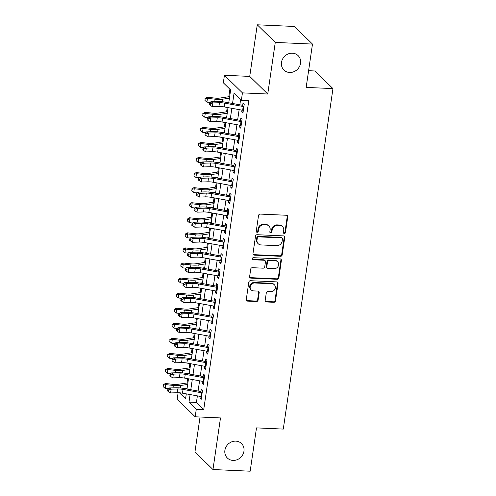<?xml version="1.0" encoding="UTF-8"?>
<svg xmlns="http://www.w3.org/2000/svg" width="496" height="496" viewBox="0 0 496 496"><rect width="100%" height="100%" fill="white"/><g stroke="black" fill="none" stroke-linecap="round" stroke-linejoin="round"><path stroke-width="0.74" d="M284.295 233.511A1.085 0.98 134.4 0 0 285.467 232.525L287.761 216.808A1.55 1.401 134.4 0 0 286.514 215.264L260.214 214.086A1.55 1.401 134.4 0 0 258.534 215.5L256.246 231.21A1.085 0.98 134.4 0 0 257.114 232.295A1.085 0.98 134.4 0 0 258.292 231.303L258.583 229.27A4.966 4.483 134.4 0 1 263.953 224.75L266.141 224.849A4.966 4.483 134.4 0 1 268.925 226.027A4.966 4.483 134.4 0 1 270.128 229.791L269.83 231.824A1.085 0.98 134.4 0 0 270.704 232.903A1.085 0.98 134.4 0 0 271.876 231.911L272.174 229.877A4.966 4.483 134.4 0 1 277.543 225.358L279.732 225.457A4.966 4.483 134.4 0 1 282.515 226.635A4.966 4.483 134.4 0 1 283.718 230.398L283.421 232.432A1.085 0.98 134.4 0 0 284.295 233.511M283.489 232.965A1.085 0.98 134.4 0 0 284.977 232.047L287.271 216.337A1.55 1.401 134.4 0 0 287.103 215.431M256.314 231.75A1.085 0.98 134.4 0 0 257.802 230.826L258.1 228.792L258.583 229.27M269.898 232.357A1.085 0.98 134.4 0 0 271.393 231.44L271.69 229.406L272.174 229.877M235.829 441.136A10.118 9.133 134.4 0 0 225.909 447.163A10.118 9.133 134.4 0 0 227.348 458.013A10.118 9.133 134.4 0 0 233.021 460.424A10.118 9.133 134.4 0 0 242.941 454.392A10.118 9.133 134.4 0 0 241.502 443.542A10.118 9.133 134.4 0 0 235.829 441.136M292.429 53.19A10.118 9.133 134.4 0 0 282.503 59.222A10.118 9.133 134.4 0 0 283.941 70.072A10.118 9.133 134.4 0 0 289.614 72.478A10.118 9.133 134.4 0 0 299.534 66.445A10.118 9.133 134.4 0 0 298.096 55.602A10.118 9.133 134.4 0 0 292.429 53.19M265.193 300.421A1.55 1.401 134.4 0 0 266.439 301.965L273.817 302.293A1.55 1.401 134.4 0 0 275.491 300.88L278.039 283.433A1.55 1.401 134.4 0 0 276.793 281.889L250.492 280.705A1.55 1.401 134.4 0 0 248.818 282.119L246.27 299.572A1.55 1.401 134.4 0 0 247.516 301.115L256.432 301.512A1.55 1.401 134.4 0 0 258.106 300.099L259.197 292.634A1.55 1.401 134.4 0 0 257.951 291.09L253.53 290.892A4.154 3.745 134.4 0 1 251.205 289.906A4.154 3.745 134.4 0 1 250.616 285.454A4.154 3.745 134.4 0 1 254.684 282.98L272 283.755A4.154 3.745 134.4 0 1 274.325 284.741A4.154 3.745 134.4 0 1 274.914 289.193A4.154 3.745 134.4 0 1 270.847 291.667L267.958 291.536A1.55 1.401 134.4 0 0 266.284 292.95L265.193 300.421M197.383 395.882L196.422 402.454L203.726 409.597L196.28 409.262L195.182 416.795L177.177 399.181L178.114 392.733M312.486 44.082L275.268 42.414L257.263 24.8L294.475 26.468L312.486 44.082L306.162 87.395L332.959 88.598L283.284 429.09L256.494 427.887L250.176 471.2L212.964 469.532L220.491 417.93L195.182 416.795M257.263 24.8L249.736 76.403L267.741 94.017L275.268 42.414M267.741 94.017L242.439 92.876L241.341 100.409L234.038 93.273L232.55 103.472M203.726 409.597L248.781 100.744L241.341 100.409M280.525 256.302A1.55 1.401 134.4 0 0 282.205 254.888L284.747 237.441A1.55 1.401 134.4 0 0 283.501 235.898L257.201 234.713A1.55 1.401 134.4 0 0 255.527 236.127L252.979 253.58A1.55 1.401 134.4 0 0 254.225 255.124L280.525 256.302L280.042 255.824A1.55 1.401 134.4 0 0 281.716 254.417L284.264 236.964A1.55 1.401 134.4 0 0 284.096 236.059M281.393 260.437L278.851 277.884A1.55 1.401 134.4 0 1 277.171 279.298L250.871 278.12A1.55 1.401 134.4 0 1 249.624 276.576L250.716 269.105A1.55 1.401 134.4 0 1 252.396 267.691L263.06 268.175A1.55 1.401 134.4 0 0 264.734 266.761L265.459 261.807A1.55 1.401 134.4 0 0 264.213 260.257L253.109 259.761A1.085 0.98 134.4 0 1 252.346 258.342A1.085 0.98 134.4 0 1 253.413 257.691L280.147 258.893A1.55 1.401 134.4 0 1 281.393 260.437L280.91 259.96L278.361 277.407L278.851 277.884M200.043 417.012L194.953 451.918L212.964 469.532M241.986 110.143L241.726 111.922L242.947 113.113L244.261 104.073L243.046 102.883L242.538 106.38M239.791 125.209L239.531 126.988L240.746 128.179L242.067 119.139L240.851 117.949L240.337 121.446M237.59 140.275L237.33 142.054L238.551 143.245L239.866 134.205L238.65 133.015L238.142 136.512M235.395 155.341L235.135 157.12L236.35 158.311L237.671 149.271L236.456 148.081L235.941 151.578M233.194 170.407L232.934 172.186L234.155 173.377L235.47 164.337L234.255 163.147L233.746 166.644M231 185.473L230.739 187.252L231.954 188.443L233.275 179.403L232.06 178.213L231.545 181.71M228.799 200.539L228.538 202.318L229.76 203.509L231.074 194.469L229.859 193.279L229.35 196.776M226.604 215.605L226.343 217.384L227.559 218.575L228.879 209.535L227.664 208.345L227.149 211.842M224.403 230.671L224.142 232.45L225.364 233.641L226.678 224.601L225.463 223.411L224.955 226.908M222.208 245.737L221.948 247.516L223.163 248.707L224.483 239.667L223.268 238.477L222.754 241.967M220.007 260.803L219.747 262.582L220.968 263.773L222.282 254.733L221.067 253.543L220.559 257.033M217.812 275.869L217.552 277.648L218.767 278.839L220.088 269.799L218.872 268.609L218.358 272.099M215.611 290.935L215.351 292.714L216.572 293.905L217.887 284.865L216.671 283.675L216.163 287.165M213.416 306.001L213.156 307.78L214.371 308.971L215.692 299.931L214.477 298.741L213.962 302.231M211.215 321.067L210.961 322.846L212.176 324.037L213.491 314.997L212.276 313.807L211.767 317.297M209.021 336.133L208.76 337.912L209.975 339.103L211.296 330.063L210.081 328.873L209.566 332.363M206.82 351.199L206.565 352.978L207.781 354.169L209.095 345.129L207.88 343.939L207.371 347.429M204.625 366.265L204.364 368.044L205.58 369.235L206.9 360.195L205.685 359.005L205.177 362.495M202.424 381.331L202.17 383.11L203.385 384.301L204.699 375.261L203.484 374.071L202.976 377.561M240.591 99.684L239.847 104.799M239.14 109.628L237.652 119.865M236.945 124.694L235.451 134.931M234.744 139.76L233.256 149.99M232.55 154.826L231.055 165.056M230.355 169.892L228.861 180.122M228.154 184.958L226.66 195.188M225.959 200.024L224.465 210.254M223.758 215.09L222.264 225.32M221.563 230.156L220.069 240.386M219.362 245.222L217.868 255.452M217.167 260.288L215.673 270.518M214.966 275.354L213.472 285.584M212.772 290.42L211.277 300.65M210.571 305.486L209.076 315.716M208.376 320.552L206.882 330.782M206.175 335.618L204.681 345.848M203.98 350.684L202.486 360.914M201.779 365.75L200.285 375.98M199.584 380.816L198.09 391.046M200.229 396.397L199.969 398.176L201.184 399.367L202.504 390.327L201.289 389.137L200.781 392.627M229.884 89.212L228.786 96.739M228.011 102.083L227.931 102.635M227.224 107.465L226.591 111.805M225.81 117.149L225.73 117.701M225.023 122.531L224.39 126.871M223.615 132.215L223.535 132.767M222.828 137.597L222.196 141.937M221.414 147.281L221.334 147.833M220.627 152.663L219.995 157.003M219.22 162.347L219.139 162.899M218.432 167.729L217.8 172.069M217.019 177.413L216.938 177.965M216.231 182.795L215.599 187.135M214.824 192.479L214.743 193.031M214.036 197.861L213.404 202.201M212.623 207.545L212.542 208.097M211.835 212.927L211.203 217.267M210.428 222.611L210.347 223.163M209.641 227.993L209.008 232.333M208.227 237.677L208.146 238.229M207.44 243.059L206.807 247.399M206.032 252.743L205.952 253.295M205.245 258.125L204.612 262.465M203.831 267.809L203.751 268.361M203.044 273.191L202.411 277.531M201.636 282.875L201.556 283.427M200.849 288.257L200.217 292.597M199.435 297.941L199.355 298.493M198.648 303.323L198.016 307.663M197.241 313.007L197.16 313.559M196.453 318.389L195.821 322.722M195.04 328.073L194.959 328.619M194.252 333.455L193.62 337.788M192.845 343.139L192.764 343.685M192.057 348.521L191.425 352.854M190.644 358.205L190.563 358.751M189.856 363.587L189.224 367.92M188.449 373.271L188.368 373.817M187.662 378.653L187.029 382.986M186.248 388.337L186.167 388.883M332.959 88.598L314.948 70.984L308.599 70.699M228.755 102.784L230.634 89.937L223.33 82.795L224.428 75.268L242.439 92.876M249.736 76.403L224.428 75.268M190.086 394.556L188.982 402.12L196.28 409.262M231.843 108.308L230.355 118.538M229.648 123.374L228.154 133.604M227.447 138.44L225.959 148.67M225.252 153.5L223.758 163.736M223.051 168.566L221.563 178.802M220.856 183.632L219.362 193.868M218.655 198.698L217.167 208.934M216.461 213.764L214.966 224M214.26 228.83L212.772 239.066M212.065 243.896L210.571 254.132M209.864 258.962L208.376 269.198M207.669 274.028L206.175 284.264M205.468 289.094L203.98 299.33M203.273 304.16L201.779 314.396M201.072 319.226L199.584 329.462M198.877 334.292L197.383 344.528M196.676 349.358L195.188 359.594M194.482 364.424L192.987 374.66M192.281 379.49L190.793 389.726M179.447 392.795L185.572 398.79L186.291 393.867M186.998 389.038L188.492 378.801M189.193 373.972L190.687 363.735M191.394 358.906L192.888 348.669M193.589 343.84L195.083 333.603M195.79 328.774L197.284 318.537M197.985 313.708L199.479 303.471M200.186 298.642L201.68 288.405M202.38 283.576L203.875 273.339M204.581 268.51L206.076 258.273M206.776 253.444L208.27 243.207M208.977 238.378L210.471 228.141M211.172 223.312L212.666 213.075M213.373 208.246L214.867 198.009M215.568 193.18L217.062 182.943M217.769 178.114L219.263 167.884M219.964 163.048L221.458 152.818M222.165 147.982L223.659 137.752M224.359 132.916L225.854 122.686M226.56 117.85L228.055 107.62M196.422 402.454L188.982 402.12M241.726 111.922L243.108 111.984M239.531 126.988L240.913 127.05M237.33 142.054L238.712 142.116M235.135 157.12L236.518 157.182M232.934 172.186L234.317 172.248M230.739 187.252L232.122 187.314M228.538 202.318L229.921 202.38M226.343 217.384L227.726 217.446M224.142 232.45L225.525 232.512M221.948 247.516L223.33 247.578M219.747 262.582L221.129 262.644M217.552 277.648L218.934 277.71M215.351 292.714L216.733 292.776M213.156 307.78L214.539 307.842M210.961 322.846L212.338 322.908M208.76 337.912L210.143 337.974M206.565 352.978L207.942 353.04M204.364 368.044L205.747 368.106M202.17 383.11L203.546 383.172M199.969 398.176L201.351 398.238M282.515 226.635L282.026 226.164A4.966 4.483 134.4 0 0 279.248 224.979L279.732 225.457M271.69 229.406A4.966 4.483 134.4 0 1 277.053 224.88L279.248 224.979M268.925 226.027L268.441 225.55A4.966 4.483 134.4 0 0 265.658 224.372L266.141 224.849M258.1 228.792A4.966 4.483 134.4 0 1 263.463 224.273L265.658 224.372M253.146 254.485A1.55 1.401 134.4 0 0 253.741 254.646L280.042 255.824M282.466 238.973A1.085 0.98 134.4 0 0 281.592 237.894L258.509 236.859A1.085 0.98 134.4 0 0 257.337 237.844L257.021 239.99A4.966 4.483 134.4 0 0 258.224 243.753A4.966 4.483 134.4 0 0 261.008 244.931L276.787 245.644A4.966 4.483 134.4 0 0 282.156 241.118L282.466 238.973M282.205 238.154L281.716 237.677A1.085 0.98 134.4 0 0 281.108 237.417L281.592 237.894M258.224 243.753L257.74 243.276A4.966 4.483 134.4 0 1 256.537 239.518L256.847 237.373A1.085 0.98 134.4 0 1 258.019 236.381L281.108 237.417M249.792 277.481A1.55 1.401 134.4 0 0 250.387 277.642L276.687 278.82A1.55 1.401 134.4 0 0 278.361 277.407M265.081 260.629L264.597 260.152A1.55 1.401 134.4 0 0 263.723 259.786L252.619 259.284L253.109 259.761M252.303 259.216A1.085 0.98 134.4 0 0 252.619 259.284M274.127 268.671A4.154 3.745 134.4 0 0 278.194 266.197A4.154 3.745 134.4 0 0 277.605 261.745A4.154 3.745 134.4 0 0 275.28 260.76L269.179 260.481A1.55 1.401 134.4 0 0 267.505 261.894L266.78 266.848A1.55 1.401 134.4 0 0 268.026 268.392L274.127 268.671M277.605 261.745L277.121 261.268A4.154 3.745 134.4 0 0 274.796 260.282L275.28 260.76M267.158 268.026L266.668 267.549A1.55 1.401 134.4 0 1 266.296 266.377L267.015 261.423A1.55 1.401 134.4 0 1 268.696 260.009L274.796 260.282M280.91 259.96A1.55 1.401 134.4 0 0 280.742 259.055M274.325 284.741L273.842 284.27A4.154 3.745 134.4 0 0 271.51 283.278L272 283.755M251.205 289.906L250.716 289.428A4.154 3.745 134.4 0 1 250.127 284.977A4.154 3.745 134.4 0 1 254.2 282.503L271.51 283.278M246.438 300.477A1.55 1.401 134.4 0 0 247.033 300.638L255.942 301.041A1.55 1.401 134.4 0 0 257.622 299.627L258.707 292.156A1.55 1.401 134.4 0 0 258.546 291.251M265.36 301.32A1.55 1.401 134.4 0 0 265.949 301.487L273.327 301.816A1.55 1.401 134.4 0 0 275.007 300.402L277.555 282.956A1.55 1.401 134.4 0 0 277.388 282.05M229.66 96.608L219.616 98.096A7.905 2.139 -171.7 0 1 214.731 98.078L207.105 97.241L207.464 98.363L215.09 99.2A11.861 3.205 8.3 0 0 222.425 99.225L229.425 98.189M205.164 98.94L204.947 100.446L205.164 98.94L207.464 98.363L206.919 102.133L210.236 102.498M226.3 102.337L228.879 101.959M206.919 102.133L204.947 100.446M205.022 98.487L207.105 97.241M243.344 110.379A5.537 1.494 -171.7 0 1 242.656 110.267L224.248 106.925A7.905 2.139 8.3 0 0 218.922 106.485L212.356 106.683L209.368 104.768L210.174 105.251L210.391 103.745L209.591 103.261L209.368 104.768M243.896 106.609A5.537 1.494 -171.7 0 1 243.201 106.497L224.8 103.162A7.905 2.139 8.3 0 0 219.474 102.722L212.908 102.92L212.356 106.683L210.174 105.251M210.391 103.745L212.908 102.92L210.893 101.723L217.459 101.525A11.861 3.205 -171.7 0 1 225.444 102.182L242.693 105.313M210.893 101.723L209.591 103.261M227.459 111.674L217.422 113.162A7.905 2.139 -171.7 0 1 212.53 113.144L204.91 112.307L205.27 113.429L212.889 114.266A11.861 3.205 8.3 0 0 220.224 114.291L227.23 113.255M202.969 114.006L202.746 115.512L202.969 114.006L205.27 113.429L204.718 117.199L208.041 117.564M224.099 117.403L226.678 117.025M204.718 117.199L202.746 115.512M202.821 113.553L204.91 112.307M225.265 126.74L215.221 128.228A7.905 2.139 -171.7 0 1 210.335 128.21L202.709 127.373L203.069 128.495L210.695 129.332A11.861 3.205 8.3 0 0 218.029 129.357L225.029 128.321M200.768 129.072L200.551 130.578L200.768 129.072L203.069 128.495L202.523 132.265L205.84 132.63M221.904 132.469L224.483 132.091M202.523 132.265L200.551 130.578M200.626 128.619L202.709 127.373M223.064 141.806L213.026 143.294A7.905 2.139 -171.7 0 1 208.134 143.276L200.514 142.439L200.874 143.561L208.494 144.398A11.861 3.205 8.3 0 0 215.828 144.423L222.834 143.387M198.574 144.131L198.35 145.638L198.574 144.131L200.874 143.561L200.322 147.331L203.645 147.696M219.703 147.535L222.282 147.157M200.322 147.331L198.35 145.638M198.431 143.685L200.514 142.439M220.869 156.872L210.825 158.36A7.905 2.139 -171.7 0 1 205.939 158.342L198.313 157.505L198.673 158.627L206.299 159.464A11.861 3.205 8.3 0 0 213.633 159.489L220.633 158.453M196.373 159.197L196.156 160.704L196.373 159.197L198.673 158.627L198.127 162.397L201.444 162.762M217.508 162.601L220.088 162.223M198.127 162.397L196.156 160.704M196.23 158.751L198.313 157.505M241.149 125.445A5.537 1.494 -171.7 0 1 240.455 125.333L222.053 121.991A7.905 2.139 8.3 0 0 216.727 121.551L210.161 121.749L207.173 119.834L207.979 120.317L208.196 118.811L207.39 118.327L207.173 119.834M241.695 121.675A5.537 1.494 -171.7 0 1 241.006 121.563L222.599 118.228A7.905 2.139 8.3 0 0 217.279 117.788L210.713 117.986L210.161 121.749L207.979 120.317M208.196 118.811L210.713 117.986L208.698 116.789L215.264 116.591A11.861 3.205 -171.7 0 1 223.25 117.248L240.498 120.379M208.698 116.789L207.39 118.327M238.948 140.511A5.537 1.494 -171.7 0 1 238.26 140.399L219.852 137.057A7.905 2.139 8.3 0 0 214.526 136.617L207.96 136.815L204.972 134.9L205.778 135.383L205.995 133.877L205.195 133.393L204.972 134.9M239.5 136.741A5.537 1.494 -171.7 0 1 238.805 136.629L220.404 133.294A7.905 2.139 8.3 0 0 215.078 132.854L208.512 133.052L207.96 136.815L205.778 135.383M205.995 133.877L208.512 133.052L206.497 131.855L213.063 131.657A11.861 3.205 -171.7 0 1 221.049 132.314L238.297 135.445M206.497 131.855L205.195 133.393M236.753 155.577A5.537 1.494 -171.7 0 1 236.059 155.465L217.657 152.123A7.905 2.139 8.3 0 0 212.331 151.683L205.766 151.881L202.777 149.966L203.583 150.443L203.8 148.936L202.994 148.459L202.777 149.966M237.299 151.807A5.537 1.494 -171.7 0 1 236.611 151.695L218.203 148.36A7.905 2.139 8.3 0 0 212.883 147.92L206.317 148.118L205.766 151.881L203.583 150.443M203.8 148.936L206.317 148.118L204.302 146.921L210.868 146.717A11.861 3.205 -171.7 0 1 218.854 147.38L236.102 150.511M204.302 146.921L202.994 148.459M234.552 170.643A5.537 1.494 -171.7 0 1 233.864 170.531L215.456 167.189A7.905 2.139 8.3 0 0 210.13 166.749L203.565 166.947L200.576 165.032L201.382 165.509L201.599 164.002L200.799 163.525L200.576 165.032M235.104 166.873A5.537 1.494 -171.7 0 1 234.41 166.761L216.008 163.426A7.905 2.139 8.3 0 0 210.682 162.986L204.116 163.184L203.565 166.947L201.382 165.509M201.599 164.002L204.116 163.184L202.101 161.981L208.667 161.783A11.861 3.205 -171.7 0 1 216.659 162.446L233.901 165.577M202.101 161.981L200.799 163.525M218.668 171.938L208.63 173.426A7.905 2.139 -171.7 0 1 203.738 173.408L196.118 172.571L196.478 173.693L204.098 174.53A11.861 3.205 8.3 0 0 211.432 174.555L218.438 173.519M194.178 174.263L193.955 175.77L194.178 174.263L196.478 173.693L195.926 177.463L199.249 177.828M215.307 177.667L217.887 177.283M195.926 177.463L193.955 175.77M194.035 173.817L196.118 172.571M232.357 185.709A5.537 1.494 -171.7 0 1 231.663 185.597L213.261 182.255A7.905 2.139 8.3 0 0 207.936 181.815L201.37 182.013L198.381 180.098L199.187 180.575L199.404 179.068L198.598 178.591L198.381 180.098M232.903 181.939A5.537 1.494 -171.7 0 1 232.215 181.827L213.807 178.492A7.905 2.139 8.3 0 0 208.487 178.052L201.922 178.25L201.37 182.013L199.187 180.575M199.404 179.068L201.922 178.25L199.907 177.047L206.472 176.849A11.861 3.205 -171.7 0 1 214.458 177.512L231.706 180.643M199.907 177.047L198.598 178.591M216.473 187.004L206.429 188.492A7.905 2.139 -171.7 0 1 201.543 188.474L193.917 187.637L194.277 188.759L201.903 189.596A11.861 3.205 8.3 0 0 209.238 189.621L216.237 188.585M191.977 189.329L191.76 190.836L191.977 189.329L194.277 188.759L193.731 192.529L197.048 192.894M213.113 192.733L215.692 192.349M193.731 192.529L191.76 190.836M191.834 188.883L193.917 187.637M230.156 200.775A5.537 1.494 -171.7 0 1 229.468 200.663L211.06 197.321A7.905 2.139 8.3 0 0 205.735 196.881L199.169 197.079L196.18 195.164L196.986 195.641L197.203 194.134L196.404 193.657L196.18 195.164M230.708 197.005A5.537 1.494 -171.7 0 1 230.014 196.893L211.612 193.558A7.905 2.139 8.3 0 0 206.286 193.118L199.721 193.316L199.169 197.079L196.986 195.641M197.203 194.134L199.721 193.316L197.706 192.113L204.271 191.915A11.861 3.205 -171.7 0 1 212.263 192.578L229.505 195.709M197.706 192.113L196.404 193.657M214.272 202.07L204.234 203.558A7.905 2.139 -171.7 0 1 199.342 203.54L191.723 202.703L192.082 203.825L199.702 204.662A11.861 3.205 8.3 0 0 207.037 204.687L214.043 203.651M189.782 204.395L189.559 205.902L189.782 204.395L192.082 203.825L191.53 207.595L194.854 207.96M210.912 207.799L213.491 207.415M191.53 207.595L189.559 205.902M189.639 203.949L191.723 202.703M227.962 215.841A5.537 1.494 -171.7 0 1 227.267 215.723L208.866 212.387A7.905 2.139 8.3 0 0 203.54 211.947L196.974 212.145L193.986 210.23L194.792 210.707L195.009 209.2L194.203 208.723L193.986 210.23M228.507 212.071A5.537 1.494 -171.7 0 1 227.819 211.959L209.411 208.624A7.905 2.139 8.3 0 0 204.092 208.184L197.526 208.382L196.974 212.145L194.792 210.707M195.009 209.2L197.526 208.382L195.511 207.179L202.077 206.981A11.861 3.205 -171.7 0 1 210.062 207.644L227.311 210.775M195.511 207.179L194.203 208.723M212.077 217.136L202.033 218.624A7.905 2.139 -171.7 0 1 197.148 218.606L189.522 217.769L189.881 218.891L197.507 219.728A11.861 3.205 8.3 0 0 204.842 219.753L211.842 218.717M187.581 219.461L187.364 220.968L187.581 219.461L189.881 218.891L189.336 222.661L192.653 223.02M208.717 222.865L211.296 222.481M189.336 222.661L187.364 220.968M187.438 219.015L189.522 217.769M225.761 230.907A5.537 1.494 -171.7 0 1 225.072 230.789L206.665 227.453A7.905 2.139 8.3 0 0 201.339 227.013L194.779 227.211L191.785 225.296L192.591 225.773L192.814 224.266L192.008 223.789L191.785 225.296M226.312 227.137A5.537 1.494 -171.7 0 1 225.618 227.025L207.216 223.69A7.905 2.139 8.3 0 0 201.891 223.243L195.325 223.448L194.779 227.211L192.591 225.773M192.814 224.266L195.325 223.448L193.31 222.245L199.876 222.047A11.861 3.205 -171.7 0 1 207.867 222.71L225.11 225.841M193.31 222.245L192.008 223.789M209.876 232.202L199.838 233.69A7.905 2.139 -171.7 0 1 194.947 233.672L187.327 232.835L187.686 233.957L195.306 234.794A11.861 3.205 8.3 0 0 202.641 234.819L209.647 233.783M185.386 234.527L185.163 236.034L185.386 234.527L187.686 233.957L187.135 237.727L190.458 238.086M206.516 237.931L209.095 237.547M187.135 237.727L185.163 236.034M185.244 234.081L187.327 232.835M223.566 245.973A5.537 1.494 -171.7 0 1 222.871 245.855L204.47 242.519A7.905 2.139 8.3 0 0 199.144 242.079L192.578 242.277L189.59 240.362L190.396 240.839L190.613 239.332L189.807 238.855L189.59 240.362M224.111 242.203A5.537 1.494 -171.7 0 1 223.423 242.091L205.015 238.756A7.905 2.139 8.3 0 0 199.696 238.309L193.13 238.508L192.578 242.277L190.396 240.839M190.613 239.332L193.13 238.508L191.115 237.311L197.681 237.113A11.861 3.205 -171.7 0 1 205.666 237.776L222.915 240.907M191.115 237.311L189.807 238.855M207.681 247.268L197.637 248.756A7.905 2.139 -171.7 0 1 192.752 248.738L185.126 247.901L185.485 249.023L193.111 249.86A11.861 3.205 8.3 0 0 200.446 249.885L207.446 248.849M183.185 249.593L182.968 251.1L183.185 249.593L185.485 249.023L184.94 252.793L188.257 253.152M204.321 252.997L206.9 252.613M184.94 252.793L182.968 251.1M183.043 249.147L185.126 247.901M221.365 261.039A5.537 1.494 -171.7 0 1 220.677 260.921L202.269 257.585A7.905 2.139 8.3 0 0 196.943 257.145L190.383 257.343L187.389 255.428L188.195 255.905L188.418 254.398L187.612 253.921L187.389 255.428M221.917 257.269A5.537 1.494 -171.7 0 1 221.222 257.157L202.821 253.822A7.905 2.139 8.3 0 0 197.495 253.375L190.929 253.574L190.383 257.343L188.195 255.905M188.418 254.398L190.929 253.574L188.914 252.377L195.48 252.179A11.861 3.205 -171.7 0 1 203.472 252.842L220.714 255.967M188.914 252.377L187.612 253.921M205.48 262.334L195.443 263.816A7.905 2.139 -171.7 0 1 190.551 263.804L182.931 262.967L183.291 264.089L190.91 264.926A11.861 3.205 8.3 0 0 198.245 264.951L205.251 263.915M180.99 264.659L180.767 266.166L180.99 264.659L183.291 264.089L182.739 267.859L186.062 268.218M202.12 268.063L204.699 267.679M182.739 267.859L180.767 266.166M180.848 264.213L182.931 262.967M219.17 276.105A5.537 1.494 -171.7 0 1 218.476 275.987L200.074 272.651A7.905 2.139 8.3 0 0 194.748 272.211L188.182 272.409L185.194 270.494L186 270.971L186.217 269.464L185.411 268.987L185.194 270.494M219.716 272.335A5.537 1.494 -171.7 0 1 219.027 272.223L200.62 268.888A7.905 2.139 8.3 0 0 195.3 268.441L188.734 268.64L188.182 272.409L186 270.971M186.217 269.464L188.734 268.64L186.719 267.443L193.285 267.245A11.861 3.205 -171.7 0 1 201.271 267.908L218.519 271.033M186.719 267.443L185.411 268.987M203.286 277.4L193.242 278.882A7.905 2.139 -171.7 0 1 188.356 278.87L180.73 278.033L181.09 279.155L188.716 279.992A11.861 3.205 8.3 0 0 196.05 280.017L203.05 278.981M178.789 279.725L178.572 281.232L178.789 279.725L181.09 279.155L180.544 282.925L183.861 283.284M199.925 283.129L202.504 282.745M180.544 282.925L178.572 281.232M178.647 279.279L180.73 278.033M216.969 291.171A5.537 1.494 -171.7 0 1 216.281 291.053L197.873 287.717A7.905 2.139 8.3 0 0 192.553 287.277L185.988 287.475L182.993 285.56L183.799 286.037L184.022 284.53L183.216 284.053L182.993 285.56M217.521 287.401A5.537 1.494 -171.7 0 1 216.826 287.289L198.425 283.954A7.905 2.139 8.3 0 0 193.099 283.507L186.533 283.706L185.988 287.475L183.799 286.037M184.022 284.53L186.533 283.706L184.518 282.509L191.084 282.311A11.861 3.205 -171.7 0 1 199.076 282.974L216.318 286.099M184.518 282.509L183.216 284.053M214.774 306.237A5.537 1.494 -171.7 0 1 214.08 306.119L195.678 302.783A7.905 2.139 8.3 0 0 190.352 302.343L183.787 302.541L180.798 300.626L181.604 301.103L181.821 299.596L181.015 299.119L180.798 300.626M215.32 302.467A5.537 1.494 -171.7 0 1 214.632 302.355L196.224 299.02A7.905 2.139 8.3 0 0 190.904 298.573L184.338 298.772L183.787 302.541L181.604 301.103M181.821 299.596L184.338 298.772L182.323 297.575L188.889 297.377A11.861 3.205 -171.7 0 1 196.875 298.04L214.123 301.165M182.323 297.575L181.015 299.119M212.573 321.303A5.537 1.494 -171.7 0 1 211.885 321.185L193.477 317.849A7.905 2.139 8.3 0 0 188.158 317.409L181.592 317.607L178.597 315.692L179.403 316.169L179.626 314.662L178.82 314.185L178.597 315.692M213.125 317.533A5.537 1.494 -171.7 0 1 212.431 317.421L194.029 314.086A7.905 2.139 8.3 0 0 188.703 313.639L182.137 313.838L181.592 317.607L179.403 316.169M179.626 314.662L182.137 313.838L180.122 312.641L186.688 312.443A11.861 3.205 -171.7 0 1 194.68 313.106L211.922 316.231M180.122 312.641L178.82 314.185M201.085 292.466L191.047 293.948A7.905 2.139 -171.7 0 1 186.155 293.936L178.535 293.099L178.895 294.221L186.515 295.058A11.861 3.205 8.3 0 0 193.849 295.083L200.855 294.047M176.595 294.791L176.371 296.298L176.595 294.791L178.895 294.221L178.343 297.991L181.666 298.35M197.724 298.195L200.303 297.811M178.343 297.991L176.371 296.298M176.452 294.345L178.535 293.099M198.89 307.532L188.846 309.014A7.905 2.139 -171.7 0 1 183.96 309.002L176.334 308.165L176.694 309.287L184.32 310.124A11.861 3.205 8.3 0 0 191.654 310.149L198.66 309.113M174.394 309.857L174.177 311.364L174.394 309.857L176.694 309.287L176.148 313.057L179.465 313.416M195.529 313.261L198.109 312.877M176.148 313.057L174.177 311.364M174.251 309.411L176.334 308.165M196.689 322.598L186.651 324.08A7.905 2.139 -171.7 0 1 181.759 324.068L174.139 323.231L174.499 324.353L182.119 325.19A11.861 3.205 8.3 0 0 189.453 325.215L196.459 324.179M172.199 324.923L171.976 326.43L172.199 324.923L174.499 324.353L173.947 328.123L177.27 328.482M193.328 328.327L195.908 327.943M173.947 328.123L171.976 326.43M172.056 324.477L174.139 323.231M210.378 336.369A5.537 1.494 -171.7 0 1 209.684 336.251L191.282 332.915A7.905 2.139 8.3 0 0 185.957 332.475L179.391 332.673L176.402 330.758L177.208 331.235L177.425 329.728L176.619 329.251L176.402 330.758M210.924 332.599A5.537 1.494 -171.7 0 1 210.236 332.487L191.828 329.146A7.905 2.139 8.3 0 0 186.508 328.705L179.943 328.904L179.391 332.673L177.208 331.235M177.425 329.728L179.943 328.904L177.928 327.707L184.493 327.509A11.861 3.205 -171.7 0 1 192.479 328.172L209.727 331.297M177.928 327.707L176.619 329.251M194.494 337.664L184.456 339.146A7.905 2.139 -171.7 0 1 179.564 339.134L171.938 338.297L172.298 339.419L179.924 340.256A11.861 3.205 8.3 0 0 187.259 340.281L194.265 339.245M169.998 339.989L169.781 341.496L169.998 339.989L172.298 339.419L171.752 343.189L175.069 343.548M191.134 343.393L193.713 343.009M171.752 343.189L169.781 341.496M169.855 339.543L171.938 338.297M208.177 351.428A5.537 1.494 -171.7 0 1 207.489 351.317L189.081 347.981A7.905 2.139 8.3 0 0 183.762 347.541L177.196 347.739L174.201 345.824L175.007 346.301L175.231 344.794L174.425 344.317L174.201 345.824M208.729 347.665A5.537 1.494 -171.7 0 1 208.035 347.553L189.633 344.212A7.905 2.139 8.3 0 0 184.307 343.771L177.742 343.97L177.196 347.739L175.007 346.301M175.231 344.794L177.742 343.97L175.727 342.773L182.292 342.575A11.861 3.205 -171.7 0 1 190.284 343.238L207.526 346.363M175.727 342.773L174.425 344.317M192.293 352.73L182.255 354.212A7.905 2.139 -171.7 0 1 177.363 354.2L169.744 353.363L170.103 354.485L177.723 355.322A11.861 3.205 8.3 0 0 185.058 355.347L192.064 354.311M167.803 355.055L167.58 356.562L167.803 355.055L170.103 354.485L169.551 358.255L172.875 358.614M188.933 358.459L191.512 358.075M169.551 358.255L167.58 356.562M167.66 354.609L169.744 353.363M205.983 366.494A5.537 1.494 -171.7 0 1 205.288 366.383L186.887 363.047A7.905 2.139 8.3 0 0 181.561 362.607L174.995 362.805L172.007 360.89L172.813 361.367L173.03 359.86L172.224 359.383L172.007 360.89M206.528 362.731A5.537 1.494 -171.7 0 1 205.84 362.619L187.432 359.278A7.905 2.139 8.3 0 0 182.113 358.837L175.547 359.036L174.995 362.805L172.813 361.367M173.03 359.86L175.547 359.036L173.532 357.839L180.098 357.641A11.861 3.205 -171.7 0 1 188.083 358.304L205.332 361.429M173.532 357.839L172.224 359.383M190.098 367.796L180.06 369.278A7.905 2.139 -171.7 0 1 175.169 369.266L167.543 368.429L167.902 369.551L175.528 370.388A11.861 3.205 8.3 0 0 182.863 370.413L189.869 369.377M165.602 370.121L165.385 371.628L165.602 370.121L167.902 369.551L167.357 373.314L170.674 373.68M186.738 373.525L189.317 373.141M167.357 373.314L165.385 371.628M165.459 369.675L167.543 368.429M203.782 381.56A5.537 1.494 -171.7 0 1 203.093 381.449L184.686 378.113A7.905 2.139 8.3 0 0 179.366 377.673L172.8 377.871L169.806 375.956L170.612 376.433L170.835 374.926L170.029 374.449L169.806 375.956M204.333 377.797A5.537 1.494 -171.7 0 1 203.639 377.685L185.237 374.344A7.905 2.139 8.3 0 0 179.912 373.903L173.346 374.102L172.8 377.871L170.612 376.433M170.835 374.926L173.346 374.102L171.331 372.905L177.897 372.707A11.861 3.205 -171.7 0 1 185.888 373.37L203.131 376.495M171.331 372.905L170.029 374.449M187.897 382.862L177.859 384.344A7.905 2.139 -171.7 0 1 172.968 384.332L165.348 383.495L165.707 384.617L173.327 385.454A11.861 3.205 8.3 0 0 180.662 385.479L187.668 384.443M163.407 385.187L163.184 386.694L163.407 385.187L165.707 384.617L165.156 388.38L168.479 388.746M184.537 388.591L187.116 388.207M165.156 388.38L163.184 386.694M163.265 384.741L165.348 383.495M201.587 396.626A5.537 1.494 -171.7 0 1 200.892 396.515L182.491 393.179A7.905 2.139 8.3 0 0 177.165 392.739L170.599 392.937L167.611 391.022L168.417 391.499L168.634 389.992L167.828 389.515L167.611 391.022M202.132 392.863A5.537 1.494 -171.7 0 1 201.444 392.751L183.036 389.41A7.905 2.139 8.3 0 0 177.717 388.969L171.151 389.168L170.599 392.937L168.417 391.499M168.634 389.992L171.151 389.168L169.136 387.971L175.702 387.773A11.861 3.205 -171.7 0 1 183.687 388.436L200.936 391.561M169.136 387.971L167.828 389.515M284.977 232.047L285.467 232.525M257.802 230.826L258.292 231.303M271.393 231.44L271.876 231.911M277.053 224.88L277.543 225.358M263.463 224.273L263.953 224.75M287.271 216.337L287.761 216.808M253.741 254.646L254.225 255.124M284.264 236.964L284.747 237.441M281.716 254.417L282.205 254.888M258.019 236.381L258.509 236.859M256.847 237.373L257.337 237.844M256.537 239.518L257.021 239.99M276.687 278.82L277.171 279.298M250.387 277.642L250.871 278.12M263.723 259.786L264.213 260.257M268.696 260.009L269.179 260.481M267.015 261.423L267.505 261.894M266.296 266.377L266.78 266.848M254.2 282.503L254.684 282.98M258.707 292.156L259.197 292.634M257.622 299.627L258.106 300.099M255.942 301.041L256.432 301.512M247.033 300.638L247.516 301.115M277.555 282.956L278.039 283.433M275.007 300.402L275.491 300.88M273.327 301.816L273.817 302.293M265.949 301.487L266.439 301.965M215.09 99.2L214.737 101.606M222.425 99.225L222.059 101.705M224.248 106.925L224.8 103.162M218.922 106.485L219.474 102.722M242.656 110.267L243.201 106.497M212.889 114.266L212.542 116.672M220.224 114.291L219.864 116.771M210.695 129.332L210.341 131.738M218.029 129.357L217.663 131.837M208.494 144.398L208.146 146.804M215.828 144.423L215.469 146.903M206.299 159.464L205.945 161.87M213.633 159.489L213.268 161.969M222.053 121.991L222.599 118.228M216.727 121.551L217.279 117.788M240.455 125.333L241.006 121.563M219.852 137.057L220.404 133.294M214.526 136.617L215.078 132.854M238.26 140.399L238.805 136.629M217.657 152.123L218.203 148.36M212.331 151.683L212.883 147.92M236.059 155.465L236.611 151.695M215.456 167.189L216.008 163.426M210.13 166.749L210.682 162.986M233.864 170.531L234.41 166.761M204.098 174.53L203.751 176.936M211.432 174.555L211.073 177.035M213.261 182.255L213.807 178.492M207.936 181.815L208.487 178.052M231.663 185.597L232.215 181.827M201.903 189.596L201.55 192.002M209.238 189.621L208.872 192.101M211.06 197.321L211.612 193.558M205.735 196.881L206.286 193.118M229.468 200.663L230.014 196.893M199.702 204.662L199.355 207.068M207.037 204.687L206.677 207.167M208.866 212.387L209.411 208.624M203.54 211.947L204.092 208.184M227.267 215.723L227.819 211.959M197.507 219.728L197.154 222.134M204.842 219.753L204.476 222.233M206.665 227.453L207.216 223.69M201.339 227.013L201.891 223.243M225.072 230.789L225.618 227.025M195.306 234.794L194.959 237.2M202.641 234.819L202.281 237.299M204.47 242.519L205.015 238.756M199.144 242.079L199.696 238.309M222.871 245.855L223.423 242.091M193.111 249.86L192.758 252.266M200.446 249.885L200.08 252.365M202.269 257.585L202.821 253.822M196.943 257.145L197.495 253.375M220.677 260.921L221.222 257.157M190.91 264.926L190.563 267.332M198.245 264.951L197.885 267.431M200.074 272.651L200.62 268.888M194.748 272.211L195.3 268.441M218.476 275.987L219.027 272.223M188.716 279.992L188.362 282.398M196.05 280.017L195.684 282.497M197.873 287.717L198.425 283.954M192.553 287.277L193.099 283.507M216.281 291.053L216.826 287.289M195.678 302.783L196.224 299.02M190.352 302.343L190.904 298.573M214.08 306.119L214.632 302.355M193.477 317.849L194.029 314.086M188.158 317.409L188.703 313.639M211.885 321.185L212.431 317.421M186.515 295.058L186.167 297.457M193.849 295.083L193.49 297.563M184.32 310.124L183.966 312.523M191.654 310.149L191.295 312.629M182.119 325.19L181.772 327.589M189.453 325.215L189.094 327.695M191.282 332.915L191.828 329.146M185.957 332.475L186.508 328.705M209.684 336.251L210.236 332.487M179.924 340.256L179.571 342.655M187.259 340.281L186.899 342.761M189.081 347.981L189.633 344.212M183.762 347.541L184.307 343.771M207.489 351.317L208.035 347.553M177.723 355.322L177.376 357.721M185.058 355.347L184.698 357.827M186.887 363.047L187.432 359.278M181.561 362.607L182.113 358.837M205.288 366.383L205.84 362.619M175.528 370.388L175.175 372.787M182.863 370.413L182.503 372.893M184.686 378.113L185.237 374.344M179.366 377.673L179.912 373.903M203.093 381.449L203.639 377.685M173.327 385.454L172.98 387.853M180.662 385.479L180.302 387.959M182.491 393.179L183.036 389.41M177.165 392.739L177.717 388.969M200.892 396.515L201.444 392.751"/></g></svg>
